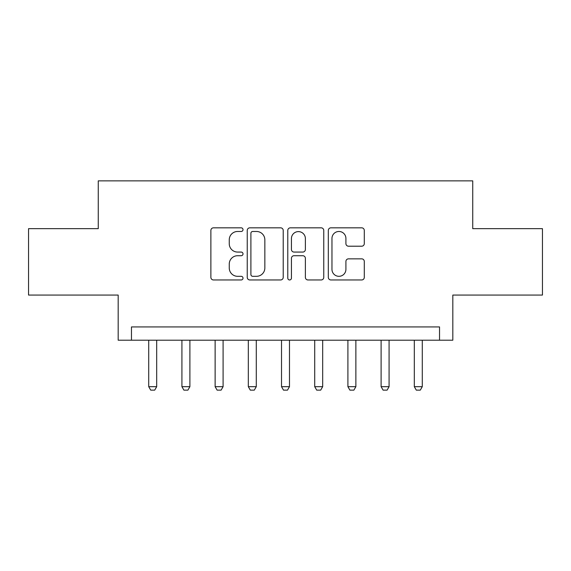 <?xml version="1.0" encoding="UTF-8"?>
<svg xmlns="http://www.w3.org/2000/svg" width="571" height="571" viewBox="0 0 571 571"><rect width="100%" height="100%" fill="white"/><g stroke="black" fill="none" stroke-linecap="round" stroke-linejoin="round"><path stroke-width="0.86" d="M243.01 229.649A1.827 1.827 0 0 0 241.183 227.829L213.483 227.829A2.605 2.605 0 0 0 210.877 230.434L210.877 277.356A2.605 2.605 0 0 0 213.483 279.961L241.183 279.961A1.827 1.827 0 0 0 243.01 278.141A1.827 1.827 0 0 0 241.183 276.314L237.6 276.314A8.344 8.344 0 0 1 229.256 267.97L229.256 264.066A8.344 8.344 0 0 1 237.6 255.722L241.183 255.722A1.827 1.827 0 0 0 243.01 253.895A1.827 1.827 0 0 0 241.183 252.068L237.6 252.068A8.344 8.344 0 0 1 229.256 243.731L229.256 239.82A8.344 8.344 0 0 1 237.6 231.476L241.183 231.476A1.827 1.827 0 0 0 243.01 229.649M361.686 246.208A2.605 2.605 0 0 0 364.291 243.596L364.291 230.434A2.605 2.605 0 0 0 361.686 227.829L330.923 227.829A2.605 2.605 0 0 0 328.318 230.434L328.318 277.356A2.605 2.605 0 0 0 330.923 279.961L361.686 279.961A2.605 2.605 0 0 0 364.291 277.356L364.291 261.454A2.605 2.605 0 0 0 361.686 258.849L348.524 258.849A2.605 2.605 0 0 0 345.912 261.454L345.912 269.341A6.973 6.973 0 0 1 338.938 276.314A6.973 6.973 0 0 1 331.965 269.341L331.965 238.45A6.973 6.973 0 0 1 338.938 231.476A6.973 6.973 0 0 1 345.912 238.45L345.912 243.596A2.605 2.605 0 0 0 348.524 246.208L361.686 246.208M439.534 340.209L452.817 340.209L452.817 295.064L542.45 295.064L542.45 228.664L472.738 228.664L472.738 180.864L98.262 180.864L98.262 228.664L28.55 228.664L28.55 295.064L118.183 295.064L118.183 340.209L439.534 340.209L439.534 326.933L131.466 326.933L131.466 340.209M283.216 230.434A2.605 2.605 0 0 0 280.611 227.829L249.848 227.829A2.605 2.605 0 0 0 247.243 230.434L247.243 277.356A2.605 2.605 0 0 0 249.848 279.961L280.611 279.961A2.605 2.605 0 0 0 283.216 277.356L283.216 230.434M290.389 227.829L321.152 227.829A2.605 2.605 0 0 1 323.757 230.434L323.757 277.356A2.605 2.605 0 0 1 321.152 279.961L307.983 279.961A2.605 2.605 0 0 1 305.378 277.356L305.378 258.328A2.605 2.605 0 0 0 302.773 255.722L294.036 255.722A2.605 2.605 0 0 0 291.431 258.328L291.431 278.141A1.827 1.827 0 0 1 289.604 279.961A1.827 1.827 0 0 1 287.784 278.141L287.784 230.434A2.605 2.605 0 0 1 290.389 227.829M252.717 231.476A1.827 1.827 0 0 0 250.897 233.303L250.897 274.487A1.827 1.827 0 0 0 252.717 276.314L256.5 276.314A8.344 8.344 0 0 0 264.844 267.97L264.844 239.82A8.344 8.344 0 0 0 256.5 231.476L252.717 231.476M305.378 238.578A6.973 6.973 0 0 0 298.405 231.605A6.973 6.973 0 0 0 291.431 238.578L291.431 249.463A2.605 2.605 0 0 0 294.036 252.068L302.773 252.068A2.605 2.605 0 0 0 305.378 249.463L305.378 238.578M148.724 340.209L148.724 386.688L156.69 386.688L156.69 340.209M156.69 386.688L154.698 390.136L150.715 390.136L148.724 386.688M181.921 340.209L181.921 386.688L189.893 386.688L189.893 340.209M189.893 386.688L187.902 390.136L183.912 390.136L181.921 386.688M215.124 340.209L215.124 386.688L223.09 386.688L223.09 340.209M223.09 386.688L221.098 390.136L217.116 390.136L215.124 386.688M248.321 340.209L248.321 386.688L256.286 386.688L256.286 340.209M256.286 386.688L254.295 390.136L250.312 390.136L248.321 386.688M281.517 340.209L281.517 386.688L289.483 386.688L289.483 340.209M289.483 386.688L287.491 390.136L283.509 390.136L281.517 386.688M314.714 340.209L314.714 386.688L322.679 386.688L322.679 340.209M322.679 386.688L320.688 390.136L316.705 390.136L314.714 386.688M347.91 340.209L347.91 386.688L355.876 386.688L355.876 340.209M355.876 386.688L353.884 390.136L349.902 390.136L347.91 386.688M381.107 340.209L381.107 386.688L389.079 386.688L389.079 340.209M389.079 386.688L387.088 390.136L383.098 390.136L381.107 386.688M414.31 340.209L414.31 386.688L422.276 386.688L422.276 340.209M422.276 386.688L420.285 390.136L416.302 390.136L414.31 386.688"/></g></svg>
